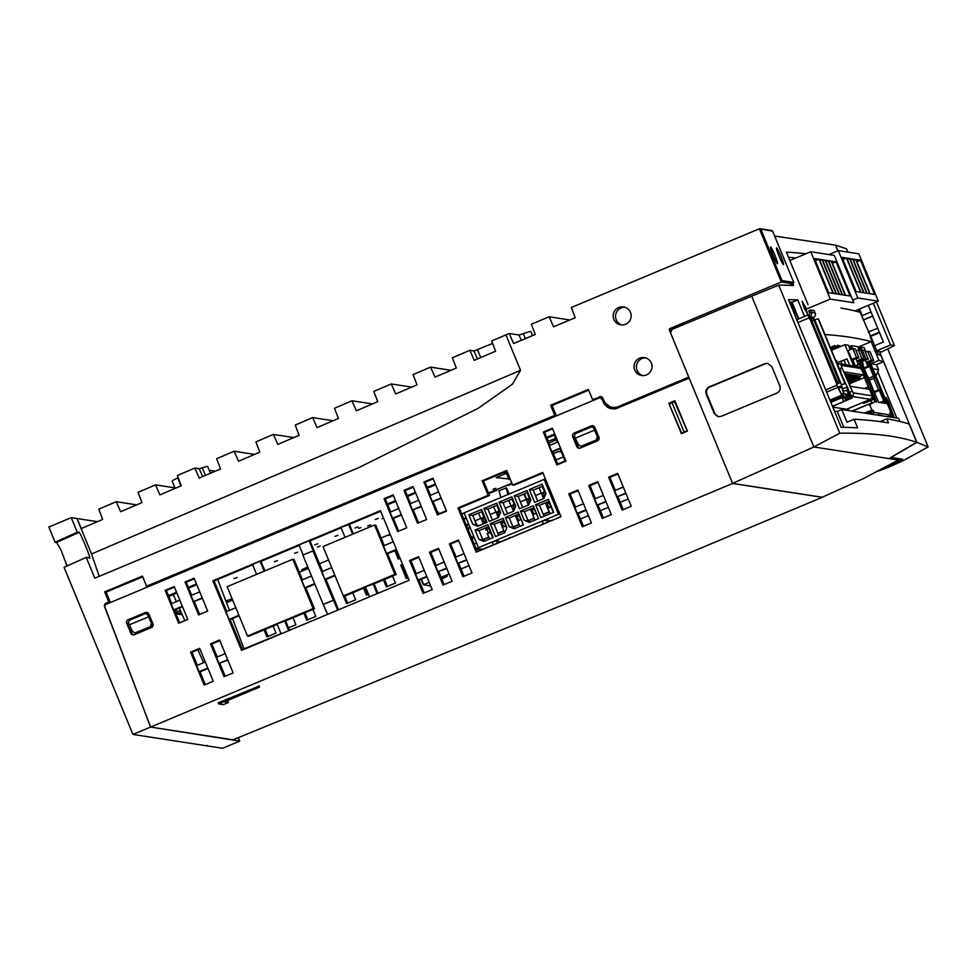 <?xml version="1.0" encoding="UTF-8"?>
<svg xmlns="http://www.w3.org/2000/svg" width="977" height="977" viewBox="0 0 977 977"><rect width="100%" height="100%" fill="white"/><g stroke="black" fill="none" stroke-linecap="round" stroke-linejoin="round"><path stroke-width="1.47" d="M180.904 485.923L177.753 477.924A19.21 1.099 157.6 0 0 172.184 481.111L175.176 488.378M781.002 256.438A9.049 0.855 67.3 0 0 776.52 247.938A9.049 0.855 67.3 0 0 779.035 256.133A9.049 0.855 67.3 0 0 783.517 264.633A9.049 0.855 67.3 0 0 781.002 256.438M775.03 255.51A9.049 0.855 67.3 0 0 770.548 247.01A9.049 0.855 67.3 0 0 773.063 255.205A9.049 0.855 67.3 0 0 777.533 263.717A9.049 0.855 67.3 0 0 775.03 255.51M630.495 312.42A9.049 9.001 -81.2 0 0 615.107 310.32A9.049 9.001 -81.2 0 0 620.798 324.84A9.049 9.001 -81.2 0 0 630.495 312.42M624.743 307.218A9.049 9.001 -81.2 0 0 622.007 324.95M651.366 363.065A9.049 9.001 -81.2 0 0 635.978 360.965A9.049 9.001 -81.2 0 0 641.669 375.498A9.049 9.001 -81.2 0 0 651.366 363.065M645.614 357.863A9.049 9.001 -81.2 0 0 642.878 375.595M789.587 285.345L793.251 283.806L793.727 282.353L772.648 231.195L759.385 228.777L571.325 307.486L575.233 317.733L553.568 326.794L549.123 316.78L531.378 324.205L535.286 334.452L513.621 343.513L509.176 333.499L518.97 335.013L523.257 333.731L525.37 338.604M477.484 358.95L473.943 350.951L469.839 350.316L474.272 360.33L495.583 351.207L491.675 340.961L509.176 333.499M215.258 471.219L209.261 470.291M202.691 476.593L199.174 468.728L194.814 468.056L199.247 478.071L220.558 468.948L216.638 458.702L234.101 451.227L238.535 461.254L259.845 452.131L255.925 441.885L273.389 434.411L277.822 444.425L299.133 435.302L295.225 425.068L312.677 417.594L317.11 427.608L338.421 418.486L334.513 408.252L351.964 400.778L356.397 410.792L377.72 401.669L373.8 391.423L391.264 383.949L395.697 393.975L417.008 384.84L413.088 374.606L430.552 367.132L434.985 377.146L456.296 368.024L452.375 357.79L469.839 350.316M238.278 737.659L239.707 741.116L222.573 748.284L132.945 734.435L64.067 567.319L86.232 557.354L94.818 578.189L358.29 467.861L478.266 408.276L512.412 384.193L520.533 370.32L505.915 334.867M67.047 565.976L60.965 549.941L56.605 542.443L55.115 542.223L48.85 527.018L71.26 517.639L77.281 532.245L78.783 532.477C78.697 528.252 92.852 562.581 89.225 557.806L86.232 557.354M554.765 415.372L146.587 586.212L147.906 586.408L556.072 415.579L554.765 415.372L550.588 405.247L588.374 389.432L592.55 399.556L600.672 396.918L592.55 399.556M174.968 487.877L155.514 484.873L159.947 494.887L181.27 485.764L177.35 475.53L194.814 468.056M148.504 616.829L151.496 623.131L150.202 626.745L135.107 632.901A2.748 2.723 -81.2 0 0 136.56 632.73L150.678 626.819A2.748 2.723 -81.2 0 0 152.156 623.228L149.017 615.632A2.748 2.723 -81.2 0 0 146.916 613.983L145.842 613.812A2.748 2.723 -81.2 0 0 144.376 613.996L130.271 619.894A2.748 2.723 -81.2 0 0 128.793 623.485L129.355 624.84L148.504 616.829L147.942 615.473A2.748 2.723 -81.2 0 0 145.842 613.812M599.353 396.711A2.748 2.723 98.8 0 1 602.919 398.189L603.969 400.717A10.979 10.906 -81.2 0 0 618.221 406.627L619.528 406.835L636.308 400.24M619.528 406.835A10.979 10.906 98.8 0 1 613.678 407.556L612.371 407.348M601.466 396.711A2.748 2.723 -81.2 0 0 600.672 396.918M110.267 602.601L108.801 602.027L106.102 603.151L110.108 602.223M107.421 603.359A2.748 2.723 -81.2 0 0 106.237 604.299M168.459 595.628L176.544 592.233M188.366 587.299L196.45 583.904M387.405 503.985L395.502 500.603M407.311 495.657L415.408 492.274M427.218 487.328L435.315 483.933M546.644 437.342L554.02 434.252L557.293 442.202M565.243 461.462L559.955 448.663M594.468 430.173L597.46 436.487L596.165 440.09L581.071 446.257A2.748 2.723 -81.2 0 0 582.524 446.074L596.642 440.175A2.748 2.723 -81.2 0 0 598.119 436.585L594.981 428.988A2.748 2.723 -81.2 0 0 592.88 427.328L591.806 427.157A2.748 2.723 -81.2 0 0 590.34 427.34L576.235 433.251A2.748 2.723 -81.2 0 0 574.757 436.829L575.319 438.197L594.468 430.173L593.906 428.818A2.748 2.723 -81.2 0 0 591.806 427.157M168.813 596.495L173.283 594.627M176.41 601.612L173.234 594.517L176.861 593.002M188.683 588.056L196.768 584.673M387.722 504.755L395.819 501.36M407.629 496.426L415.726 493.031M427.56 488.17L435.657 484.775M546.998 438.185L554.374 435.095M104.808 606.705L150.58 727.059L132.945 734.435M689.176 378.123L617.623 408.068A10.979 10.906 98.8 0 1 603.371 402.158L602.333 399.617A2.748 2.723 -81.2 0 0 598.767 398.14L106.493 604.177A2.748 2.723 -81.2 0 0 104.991 607.694L150.58 727.059L732.603 483.468L822.231 497.317L663.493 563.753L233.039 739.797L150.58 727.059L239.707 741.116M686.33 323.436L684.95 322.801L670.833 328.712A1.099 1.087 -81.2 0 0 670.246 330.141L670.564 330.898M670.246 330.141L669.355 330.006L670.527 332.864M669.355 330.006A1.099 1.087 98.8 0 1 669.941 328.565L781.307 281.962L782.015 280.546L793.776 282.451L772.612 231.109L771.341 230.621M104.6 606.668A2.748 2.723 98.8 0 1 106.102 603.151M146.587 586.212L142.41 576.076L104.624 591.891L108.801 602.027M618.221 406.627L688.761 377.11M207.637 745.976L207.38 745.366M97.395 521.681L76.939 518.518L81.372 528.533L102.683 519.41L98.775 509.164L116.226 501.69L120.659 511.716L141.97 502.593L138.062 492.347L155.514 484.873M569.847 319.98L549.123 316.78M136.682 504.853L116.226 501.69M254.545 454.39L234.101 451.227M293.845 437.574L273.389 434.411M333.133 420.757L312.677 417.594M372.42 403.928L351.964 400.778M411.708 387.112L391.264 383.949M450.995 370.295L430.552 367.132M217.712 579.471L229.436 610.381M232.538 618.563L244.177 649.29M636.161 399.874L689.151 378.038M203.631 662.675L197.904 649.827M184.897 620.651L179.255 607.999M684.95 322.801L685.378 323.839M134.594 632.827L132.347 631.142L129.355 624.84M580.558 446.171L578.311 444.498L575.319 438.197M199.174 468.728L202.227 467.885L205.488 475.396M210.482 473.259L207.686 466.469A19.21 1.099 157.6 0 0 202.227 467.885M473.943 350.951L477.35 349.681A19.21 1.099 -22.4 0 1 492.64 343.501M532.55 335.599L530.877 331.545A19.21 1.099 157.6 0 0 523.257 333.731M99.214 576.345L91.557 553.971L76.939 518.518L71.26 517.639M55.115 542.223L77.281 532.245M588.679 390.153L552.078 405.479L556.365 415.884M552.078 405.479L550.588 405.247M142.715 576.809L106.114 592.123L110.401 602.54M106.114 592.123L104.624 591.891M782.015 280.546L760.936 229.387L759.385 228.777L781.307 281.962L793.251 283.806M477.35 349.681L480.794 357.533M803.863 307.45L802.129 301.16L805.707 307.535L807.442 313.812L803.863 307.45M843.798 427.328L837.252 411.464L834.419 411.024M807.991 304.555L786.387 252.139A10292.329 589.839 -22.4 0 1 805.903 253.776M858.356 309.514L859.43 312.103A10292.329 589.839 157.6 0 0 841.038 308.085M792.909 283.953L793.532 285.492A10292.329 589.839 157.6 0 0 778.718 285.101L839.768 433.214C871.789 432.774 897.423 435.791 916.695 442.263L909.184 424.03A10292.329 589.839 157.6 0 0 886.798 418.828L888.472 422.882A10292.329 589.839 157.6 0 0 854.093 419.255L857.647 427.865A10292.329 589.839 157.6 0 0 841.124 427.279L788.512 299.646A10292.329 589.839 -22.4 0 1 797.745 299.902L804.547 316.414M824.967 334.537A10292.329 589.839 -22.4 0 1 871.191 341.657L878.921 360.391A10292.329 589.839 -22.4 0 1 883.501 361.734L880.875 355.359A10292.329 589.839 157.6 0 0 878.457 354.627L858.917 309.282M837.802 250.845L835.457 245.154L774.651 236.055M854.093 419.255L847.01 422.223L841.783 409.558L837.252 411.464M886.798 418.828L880.13 421.624M870.837 363.774L878.921 360.391M858.026 347.165L871.191 341.657M841.783 409.558L898.645 418.351L899.951 421.49M830.291 347.458L834.798 345.577M798.502 318.954L790.845 302.101L789.721 302.577M794.057 313.08L795.779 312.347M798.844 318.807L792.042 302.284L797.745 299.902M916.695 442.263L889.51 458.25L898.303 460.033L813.878 446.977L732.567 483.395L822.194 497.244L863.009 478.803L898.303 460.033M792.042 302.284L790.845 302.101M839.768 433.214L813.878 446.977L751.716 296.19L672.054 329.383L670.576 332.974L732.603 483.468M771.903 366.705L767.69 363.395L764.759 363.749L709.155 386.916C706.237 388.516 705.247 390.898 706.188 394.085L714.126 413.332L718.327 416.654L721.258 416.3L776.862 393.12C779.78 391.533 780.77 389.139 779.829 385.952L771.903 366.705M898.84 459.691L898.4 458.616M669.587 403.855L674.582 401.669L687.332 431.15L675.29 401.755M751.716 296.19L778.718 285.101M675.229 401.779L674.582 401.669M686.684 431.052L681.702 433.226M878.189 354.382L877.151 351.854M874.61 345.699L870.763 336.357M862.227 315.632L859.504 309.037M875.954 376.182L878.604 369.721L876.528 364.665L883.501 361.734M876.528 364.665L870.837 363.786M795.828 258.001A10281.35 589.204 157.6 0 0 788.5 257.244M672.054 402.732L684.169 432.103M860.285 312.506L861.677 315.864L871.02 311.944M879.556 332.681L870.177 336.601L871.936 340.863M872.925 368.854L878.604 369.721M795.022 312.237L793.898 312.701M718.669 416.69A5.483 5.459 98.8 0 1 714.81 413.442L706.872 394.195A5.483 5.459 98.8 0 1 709.827 387.026L765.26 363.823A5.483 5.459 98.8 0 1 767.934 363.432M300.769 625.598L289.497 630.214M281.058 633.67L244.006 648.813M228.459 702.5L224.27 701.852L259.552 687.087L259.137 686.074L218.225 702.854L218.64 703.867L223.415 704.612L228.459 702.5L228.044 701.486L225.931 701.156M337.688 610.149L333.572 600.171L323.192 604.336L302.858 555.009L313.238 550.833L309.062 540.708L298.986 544.922L303.102 554.912M333.267 600.122L312.933 550.796M311.516 576.027L301.685 580.143L304.812 587.739L314.655 583.623M289.534 630.299L285.614 620.835L314.472 608.769L305.825 587.898L304.812 587.739M305.825 587.898L314.85 584.112M374.545 525.003L323.021 546.57L343.342 595.897L394.879 574.342L374.545 525.003L375.791 525.199L384.23 545.593M338.543 609.795L325.976 579.459L324.962 579.3L334.806 575.184M325.976 579.459L335.013 575.673M331.679 567.588L321.836 571.704L324.962 579.3M247.474 636.027L313.116 608.561L292.782 559.223L227.14 586.701L247.474 636.027L248.83 636.235L277.212 624.352M235.811 607.706L225.968 611.834L229.094 619.43L238.938 615.302M242.675 649.913L230.108 619.577L229.094 619.43M230.108 619.577L239.145 615.803M377.977 593.283L374.057 583.831L396.222 574.549L387.588 553.678L386.574 553.519L396.406 549.404M387.588 553.678L396.613 549.892M393.279 541.808L383.436 545.923L386.574 553.519M353.369 533.869L349.424 524.344L340.936 527.372L345.052 537.35M352.612 534.187L348.496 524.209M264.926 570.886L260.993 561.36L260.053 561.213L264.169 571.203M260.053 561.213L252.493 564.376L256.609 574.366M369.55 596.813L365.447 586.823L374.057 583.831M377.11 593.65L372.994 583.66M285.614 620.835L277.004 623.839L281.12 633.829M284.563 620.676L288.679 630.666M477.326 551.712L459.275 508.125L489.465 495.486L483.444 480.953L506.929 471.122M512.669 485.044L506.672 470.511L482.186 480.757L488.17 495.29L457.993 507.93L476.226 552.164L560.981 516.699L542.748 472.453L512.669 485.044L513.951 485.239L543.004 473.076M343.342 595.897L344.698 596.117L365.654 587.348M349.424 524.344L380.688 511.264M322.63 571.374L309.99 540.855L341.12 527.824M260.993 561.36L299.17 545.386M302.479 579.801L294.028 559.418L292.782 559.223M410.596 503.595L405.199 490.539L413.295 487.157M430.503 495.266L425.105 482.211L433.202 478.828M441.25 498.343L432.396 501.604L429.892 495.522L438.588 491.883M438.478 514.525L433.177 501.714M421.343 506.672L412.502 509.933L409.986 503.851L418.681 500.212M418.571 522.854L413.271 510.055M401.437 515.001L393.365 518.384L398.665 531.183M390.69 511.924L385.292 498.881L393.389 495.486M549.929 445.28L544.531 432.225L552.628 428.842M436.169 565.341L430.796 552.359L438.795 549.001M456.076 557.012L450.69 544.018L458.689 540.672M466.737 560.2L457.871 563.387L455.367 557.305L464.051 553.678M464.051 576.271L458.775 563.534M446.831 568.529L437.965 571.716L435.461 565.646L444.144 562.007M444.144 584.6L438.868 571.863M426.925 576.857L418.962 580.191L424.238 592.929M416.263 573.67L410.89 560.688L418.889 557.342M191.651 595.237L186.241 582.182L194.35 578.787M202.386 598.315L193.544 601.563L191.04 595.494L199.723 591.854M199.626 614.484L194.325 601.685M182.491 606.644L174.419 610.014L179.719 622.813M171.744 603.566L166.334 590.511L174.443 587.128M217.224 656.984L211.838 643.99L219.837 640.643M207.979 668.488L200.016 671.834L205.292 684.572M197.317 665.313L191.932 652.318L199.931 648.972M227.885 660.159L219.019 663.359L216.503 657.277L225.198 653.65M225.186 676.231L219.91 663.493M595.408 498.697L590.023 485.703L598.022 482.357M615.315 490.369L609.929 477.374L617.928 474.028M606.07 501.873L597.203 505.072L594.7 498.991L603.383 495.363M603.383 517.957L598.107 505.219M586.163 510.214L578.201 513.548L583.477 526.285M575.502 507.026L570.116 494.044L578.128 490.686M625.976 493.544L617.11 496.743L614.606 490.662L623.289 487.034M623.277 509.615L618.014 496.878M560.676 448.358L552.603 451.74L557.904 464.539M578.03 446.745L573.939 436.866L572.693 436.67L576.76 446.55L579.508 448.223M593.369 425.899L591.305 425.911L574.171 433.08L575.404 433.275L592.538 426.106M575.404 433.275L573.939 436.866M132.066 633.389L127.975 623.509L126.729 623.326L130.796 633.194L133.544 634.879M147.405 612.555L145.341 612.567L128.207 619.736L129.44 619.919L146.574 612.75M129.44 619.919L127.975 623.509M364.348 495.412L364.641 496.133M600.232 397.969L602.333 399.617M612.384 408.862L604.58 402.341L603.53 399.813M662.931 388.333L663.2 388.993M226.762 611.492L214.122 580.973L252.689 564.84M367.56 594.773L364.677 587.751M307.853 619.76L304.958 612.75M407.372 578.103L402.023 565.121M399.349 558.624L395.868 550.21M347.653 603.102L344.771 596.08M502.984 526.969L501.543 523.477M387.466 586.432L384.572 579.422M268.04 636.418L265.146 629.408M241.575 650.377L212.888 580.79L380.444 510.666L409.131 580.253L241.575 650.377M622.154 510.092L631.227 506.294L617.659 473.369L608.586 477.167L622.154 510.092M602.259 518.421L611.321 514.623L597.753 481.71L588.691 485.496L602.259 518.421M565.952 461.168L552.384 428.244L543.31 432.042L556.878 464.967L565.952 461.168M582.353 526.75L591.415 522.951L577.847 490.039L568.785 493.837L582.353 526.75M187.767 619.455L174.199 586.53L165.125 590.328L178.693 623.253L187.767 619.455M446.526 511.154L432.958 478.229L423.884 482.027L437.452 514.952L446.526 511.154M462.927 576.735L471.989 572.937L458.421 540.025L449.359 543.81L462.927 576.735M426.619 519.483L413.051 486.558L403.977 490.356L417.545 523.281L426.619 519.483M443.021 585.064L452.082 581.266L438.514 548.353L429.453 552.152L443.021 585.064M406.713 527.812L393.145 494.887L384.071 498.685L397.651 531.61L406.713 527.812M423.114 593.393L432.188 589.607L418.62 556.682L409.546 560.48L423.114 593.393M207.674 611.126L194.105 578.201L185.032 581.999L198.6 614.912L207.674 611.126M224.063 676.707L233.137 672.909L219.569 639.984L210.495 643.782L224.063 676.707M204.156 685.036L213.23 681.238L199.662 648.325L190.588 652.111L204.156 685.036M576.76 446.55A2.748 2.723 98.8 0 0 580.326 448.028L597.46 440.847A2.748 2.723 98.8 0 0 598.938 437.269L594.871 427.389A2.748 2.723 98.8 0 0 591.305 425.911M572.693 436.67A2.748 2.723 98.8 0 1 574.171 433.08M130.796 633.194A2.748 2.723 98.8 0 0 134.362 634.671L151.496 627.503A2.748 2.723 98.8 0 0 152.974 623.912L148.907 614.044A2.748 2.723 98.8 0 0 145.341 612.567M126.729 623.326A2.748 2.723 98.8 0 1 128.207 619.736M668.83 403.269L674.875 400.741L687.393 431.126L681.348 433.654L668.83 403.269L681.799 433.47M484.336 523.061L483.175 523.538M400.082 558.319L398.274 559.076L394.818 550.649M293.027 617.733L295.909 624.755L288.52 627.845M312.933 609.404L315.815 616.426L306.741 620.224L303.871 613.202M352.746 592.746L355.628 599.768L346.554 603.566L343.415 595.909M368.549 594.358L366.46 595.225L363.578 588.215M392.559 576.088L395.429 583.098L386.367 586.896L383.485 579.886M408.117 577.798L406.273 578.567L400.765 565.146L402.585 564.388M485.679 529.607L486.839 529.131M500.798 523.281L501.946 522.805M546.155 504.303L547.303 503.814M273.133 626.074L276.002 633.084L266.941 636.882L264.059 629.86M390.385 534.785L388.614 535.53L388.37 534.932M496.963 489.477L497.208 490.088L488.695 493.641M512.168 483.823L508.04 485.545L507.796 484.946M502.129 523.232L500.932 523.599M402.768 564.816L400.765 565.146M546.326 504.73L547.486 504.242M485.862 530.035L487.01 529.558M212.888 580.79L214.122 580.973M309.99 540.855L309.062 540.708M662.528 388.504L662.797 389.164M644.881 395.88L645.162 396.54M207.796 668.048L199.113 671.688L196.609 665.606L205.292 661.979M191.932 652.318L190.588 652.111M199.113 671.688L200.016 671.834M211.838 643.99L210.495 643.782M186.241 582.182L185.032 581.999M426.754 576.418L418.058 580.045L415.555 573.975L424.238 570.336M410.89 560.688L409.546 560.48M418.058 580.045L418.962 580.191M401.278 514.623L392.595 518.262L390.092 512.18L398.775 508.553M385.292 498.881L384.071 498.685M392.595 518.262L393.365 518.384M430.796 552.359L429.453 552.152M405.199 490.539L403.977 490.356M450.69 544.018L449.359 543.81M425.105 482.211L423.884 482.027M182.333 606.265L173.637 609.904L171.134 603.823L179.829 600.183M166.334 590.511L165.125 590.328M173.637 609.904L174.419 610.014M585.98 509.762L577.297 513.401L574.794 507.332L583.477 503.692M570.116 494.044L568.785 493.837M577.297 513.401L578.201 513.548M560.517 447.979L551.834 451.618L549.318 445.536L558.014 441.897M544.531 432.225L543.31 432.042M551.834 451.618L552.603 451.74M590.023 485.703L588.691 485.496M609.929 477.374L608.586 477.167M338.775 506.11L339.068 506.843M363.969 495.571L364.262 496.292M459.275 508.125L457.993 507.93M489.465 495.486L488.17 495.29M483.444 480.953L482.186 480.757M625.793 493.104L617.11 496.743M605.887 501.433L597.203 505.072M227.702 659.719L219.019 663.359M202.239 597.936L193.544 601.563M466.554 559.748L457.871 563.387M446.648 568.089L437.965 571.716M441.091 497.965L432.396 501.604M421.185 506.294L412.502 509.933M396.222 574.549L394.879 574.342M327.6 614.374L323.192 604.336M314.472 608.769L313.116 608.561M333.572 600.171L323.485 604.384M259.552 687.087L258.539 685.988M258.954 687.002L218.64 703.867M884.722 397.468L886.322 397.712L888.191 401.315L894.175 417.411L891 416.923L890.01 415.323M890.169 415.249L893.625 416.153L888.044 401.291L886.835 398.97L885.247 398.726M888.459 406.53L889.119 406.261L887.201 401.596L885.748 399.947M889.962 405.956L888.96 407.739M890.67 414.822L892.111 414.211L889.558 407.482L890.621 407.8M892.954 413.906L892.111 414.211L892.563 415.701L890.23 415.347M276.247 554.973L272.094 556.719M338.53 528.911L334.378 530.645M548.256 441.25A17.83 1.026 -22.4 0 1 555.779 438.514M556.255 439.662A17.83 1.026 -22.4 0 1 549.001 443.021M234.053 578.616L237.179 577.517L234.053 578.616M274.366 561.738L277.492 560.639L274.366 561.738M314.679 544.861L317.806 543.762L314.679 544.861M375.156 519.556L378.27 518.457L375.156 519.556M294.529 553.3L297.643 552.2L294.529 553.3M334.842 536.434L337.957 535.335L334.842 536.434M317.366 547.047L320.2 546.045L317.366 547.047M354.993 527.995L358.119 526.896L354.993 527.995M358.693 528.362L360.965 527.568L358.693 528.362M367.755 525.956L370.588 524.954L367.755 525.956M437.623 512.461L438.551 512.241L437.733 512.73M493.055 489.282L495.889 488.28L493.055 489.282M225.895 601.038L232.135 598.803M232.27 599.145L226.249 601.966M308.134 567.808L302.113 569.506M507.405 472.27L504.511 473.295L507.283 471.989M383.558 518.225L382.105 518.689L383.472 517.993M553.385 453.633L558.49 451.496L561.311 451.936M563.338 456.857L555.998 459.923M510.214 479.084L496.157 477.582L507.613 472.795M301.759 569.75L307.779 566.941M174.627 610.515L180.806 611.468M226.517 602.675L232.673 600.098M299.328 572.204L308.378 568.406M319.479 563.766L328.541 559.968M381.091 537.985L390.141 534.187M438.282 514.036L446.33 510.678M488.451 493.043L511.911 483.224M557.708 464.063L565.036 460.985M509.041 479.573L506.452 473.283M854.96 310.942L878.323 301.16L858.807 253.8L838.303 250.637L828.923 254.557M838.303 250.637L857.818 297.997L852.726 300.122M878.323 301.16L857.818 297.997M846.876 258.123L860.969 292.318L863.656 292.734L849.563 258.539L846.876 258.123M855.657 259.479L852.97 259.064L867.063 293.259L869.75 293.674L855.657 259.479L853.519 260.383M842.04 257.378L856.133 291.561L860.615 292.257L846.522 258.075L842.04 257.378M860.505 260.236L856.023 259.54L870.104 293.723L874.586 294.419L860.505 260.236L856.927 261.726M849.929 258.6L864.01 292.782L866.709 293.198L852.616 259.015L849.929 258.6M849.563 258.539L847.425 259.442M846.522 258.075L842.943 259.564M852.616 259.015L850.466 259.906M810.751 251.748L830.267 299.109L853.8 302.748L834.285 255.388L810.751 251.748L789.843 260.505M830.267 299.109L806.33 309.123M819.312 259.235L833.405 293.43L836.092 293.845L821.999 259.65L819.312 259.235M831.146 261.067L828.459 260.651L842.553 294.834L845.239 295.249L831.146 261.067L828.997 261.97M814.476 258.49L828.569 292.685L833.051 293.369L818.958 259.186L814.476 258.49M835.982 261.812L831.5 261.128L845.593 295.31L850.075 296.007L835.982 261.812L832.404 263.314M822.365 259.711L836.459 293.894L839.145 294.309L825.052 260.126L822.365 259.711M828.093 260.603L825.406 260.187L839.499 294.37L842.186 294.785L828.093 260.603L825.956 261.494M821.999 259.65L819.862 260.554M818.958 259.186L815.38 260.688M825.052 260.126L822.903 261.03M889.363 466.908L878.128 471.17L902.699 459.288L891.036 457.48L916.902 442.41L928.15 446.941L902.992 460.753L889.363 466.908M874.036 345.943L883.403 342.011L868.297 305.361M863.35 320.029L872.73 316.121M877.749 371.81L896.813 418.071M876.711 351.793L879.373 351.354L916.902 442.41M847.841 252.115L846.485 248.817L835.579 245.117L837.924 250.796M879.373 351.354A10292.329 589.839 -22.4 0 1 881.425 352.025L894.431 345.577L876.454 301.942M887.739 348.899L928.15 446.941M902.992 460.753L900.647 460.387M894.431 345.577L890.536 344.966L873.34 303.249M890.536 344.966L876.296 350.938M869.982 336.137L879.361 332.204M863.302 319.931L872.681 315.998M877.7 328.162L868.309 332.082M839.402 398.042L844.079 396.088A1.368 1.368 98.5 0 1 844.226 396.039A1.368 1.368 -81.5 0 0 844.079 396.088L839.402 398.042M838.84 398.347L840.476 397.871L838.84 398.347M811.166 318.685L812.925 317.952L811.154 318.685L811.765 320.676L837.924 383.521L837.106 384.242A1.099 1.087 -81.5 0 0 836.971 385.329L836.727 385.292A1.099 1.087 98.5 0 1 836.874 384.205L837.301 383.851M813.011 317.989L839.658 382.776L837.887 383.509M837.558 383.888L839.731 382.801L812.998 317.952L839.658 382.776M844.36 396.125L842.968 395.917A1.368 1.368 98.5 0 1 844.751 396.662L846.803 399.104L849.453 398.494L848.634 396.003A3.297 3.273 -81.5 0 0 846.106 394.012L844.995 393.841A3.297 3.273 98.5 0 1 847.523 395.832A3.297 3.273 -81.5 0 0 844.983 393.841L843.872 393.682A3.297 3.273 98.5 0 1 846.412 395.673L847.523 395.832L848.573 398.372L846.803 399.104L849.44 398.494L847.694 399.239M844.849 396.918L846.619 396.173L848.561 398.372L847.523 395.832L848.634 396.003M830.719 402.023L840.574 397.847L830.719 402.023M836.874 384.205L810.031 319.1L811.142 318.758M809.774 318.942L813.963 317.122A3.297 3.273 -81.5 0 0 815.245 313.067L813.963 310.503L810.592 309.99L811.179 311.981L809.518 312.97A1.368 1.368 98.5 0 1 809.249 314.447L810.104 316.536L809.005 317L808.162 314.96L809.249 314.447M810.568 310.002L808.809 310.735L809.42 312.725M841.551 394.085L836.935 385.256M825.724 389.908L836.727 385.292L841.747 395.184L829.937 400.13M842.968 395.917L841.515 394.085L842.65 393.731A3.297 3.273 98.5 0 1 843.872 393.682M810.031 319.1A1.099 1.087 98.5 0 1 809.176 318.441L809.408 318.478A1.099 1.087 -81.5 0 0 810.141 319.113M808.162 314.96L809.176 318.441M815.245 313.067L811.179 311.981M811.386 312.493A3.297 3.273 98.5 0 1 810.104 316.536M842.345 396.1L841.747 395.184M809.457 318.563L809.005 317M837.802 387.026L841.417 386A1.099 1.087 98.5 0 1 841.563 384.914L844.971 383.57L844.36 381.58L819.312 320.81L818.237 318.746L814.733 319.809A1.099 1.087 98.5 0 1 813.865 319.149L814.11 319.186A1.099 1.087 -81.5 0 0 814.83 319.821M844.946 383.57L842.015 384.559M841.258 385.585L843.762 393.658M812.998 317.586L813.865 319.149M842.259 384.596L841.808 384.95A1.099 1.087 -81.5 0 0 841.661 386.037L844.116 393.719M814.11 319.186L813.365 317.44M441.836 579.031L447.246 576.283L441.47 578.152M430.662 585.907L423.346 584.771L429.184 582.316M441.128 577.322L449.09 573.987M461.034 568.98L468.984 565.659M580.46 519.007L588.423 515.673M600.366 510.666L608.317 507.344M620.273 502.337L628.223 499.015M546.241 519.788L547.279 522.316L543.249 524.002L542.198 521.474L546.241 519.788L550.747 520.973M496.353 540.672L492.323 542.357L493.361 544.885L497.391 543.2L496.353 540.672L500.859 541.856M514.195 495.864L519.495 508.736L528.777 504.853L530.841 499.833L526.994 490.503L514.195 495.864L518.14 496.475L522.646 507.417M527.788 492.432L518.14 496.475M483.969 508.516L489.269 521.388L498.539 517.505L500.603 512.485L496.768 503.167L483.969 508.516L487.902 509.127L492.42 520.069M497.562 505.085L487.902 509.127M529.314 489.538L534.614 502.398L543.896 498.526L545.96 493.495L542.113 484.177L529.314 489.538L533.259 490.149L537.765 501.091M542.907 486.106L533.259 490.149M486.949 522.353L481.649 509.493L468.85 514.842L472.795 515.453L476.629 524.771L472.685 524.16L477.68 526.237L486.949 522.353M482.443 511.423L472.795 515.453M468.85 514.842L472.685 524.16M476.629 524.771L478.901 525.724M499.076 502.19L504.388 515.062L513.658 511.179L515.722 506.159L511.875 496.841L499.076 502.19L503.021 502.801L507.527 513.743M512.669 498.758L503.021 502.801M490.222 523.709L495.522 536.581L504.804 532.697L506.868 527.678L503.021 518.36L490.222 523.709L494.167 524.319L498.673 535.262M503.814 520.289L494.167 524.319M523.44 524.893L518.14 512.033L505.341 517.383L509.286 517.993L513.133 527.311L509.188 526.701L514.171 528.777L523.44 524.893M515.404 528.264L513.133 527.311M505.341 517.383L509.188 526.701M518.934 513.963L509.286 517.993M538.559 518.567L533.259 505.707L520.46 511.056L524.405 511.667L528.239 520.985L524.307 520.375L529.29 522.451L538.559 518.567M530.523 521.938L528.239 520.985M520.46 511.056L524.307 520.375M534.053 507.625L524.405 511.667M493.214 537.545L487.914 524.686L475.103 530.047L479.048 530.645L482.894 539.976L478.95 539.365L483.933 541.429L493.214 537.545M485.166 540.916L482.894 539.976M475.103 530.047L478.95 539.365M488.708 526.615L479.048 530.645M535.579 504.73L540.879 517.602L553.678 512.241L548.378 499.381L535.579 504.73L539.524 505.341L544.03 516.283M549.172 501.299L539.524 505.341M466.188 524.808L468.581 523.806M468.997 524.832L466.603 525.834M467.653 528.362L470.047 527.36M467.959 529.094L470.34 528.093M471.317 537.216L473.698 536.226M461.742 514.085L464.075 512.888L476.471 542.956L474.187 544.128M474.321 537.741L471.952 538.73M463.831 519.117L466.224 518.115M466.029 517.627L463.709 518.824M547.535 484.079L549.892 489.782M550.014 490.075L549.392 489.99M557.806 509.005L556.499 509.457L544.104 479.402L545.422 478.938M555.632 503.705L557.305 509.176M547.047 484.287L546.058 484.14L547.376 483.676M464.075 512.888L544.104 479.402M476.471 542.956L478.425 547.682L476.019 548.549M559.76 513.731L478.425 547.682M558.441 514.195L556.499 509.457M505.72 526.041L502.141 527.311L505.707 526.017L506.623 528.252M517.041 516.418L518.763 520.582M515.49 506.733L514.561 504.498L510.995 505.793L512.681 509.09L514.122 509.31M514.928 505.39L511.337 505.854M514.427 509.188L513.169 506.135M499.809 511.716L496.218 512.18L497.488 515.245M500.371 513.059L499.442 510.824L496.218 512.18M498.942 514.635L498.05 512.461M501.934 522.744L503.57 526.725M498.16 517.663L497.22 515.367L499.882 514.256M500.542 521.657L501.128 523.086L500.187 521.803M503.998 521.877L501.128 523.086M503.411 520.448L505.707 526.017M512.974 526.957L518.995 524.441L515.306 515.477M518.995 524.441L515.648 515.331M513.548 511.215L512.681 509.09M505.256 508.211L511.032 505.805M518.848 515.661L516.235 516.76M518.531 514.122L522.634 522.915M519.031 515.343L520.826 519.691M547.279 503.766L548.915 507.735M545.716 494.081L544.8 491.846L541.234 493.141L542.907 496.438L544.348 496.658M545.166 492.738L541.576 493.19M544.653 496.536L543.395 493.483M527.739 492.457L529.961 497.879M530.022 497.855L526.115 499.467L528.667 504.889M527.116 492.726L529.339 498.123M530.767 509.005L531.354 510.421L530.426 509.151M534.236 509.225L531.354 510.421M533.65 507.796L537.753 516.589M543.212 514.305L549.269 511.789L547.499 508.333L550.723 506.99L547.865 508.394L550.075 513.743M549.343 511.985L543.297 514.513M537.838 516.796L538.18 518.726M548.769 501.47L553.3 512.4M549.269 502.679L550.723 506.99M547.499 508.333L545.545 502.825M547.767 508.223L545.887 502.679M549.074 503.008L546.473 504.095M543.786 498.563L542.565 496.377L543.517 498.685M530.596 500.407L529.681 498.172M535.494 495.559L541.258 493.141L539.011 487.743M528.398 505.011L527.446 502.715L529.387 503.35M528.093 520.631L534.114 518.103L530.926 510.36M520.375 501.885L526.151 499.479M529.546 502.862L528.276 499.809L526.456 499.528M530.047 499.064L528.276 499.809M532.16 510.092L533.882 514.244M524.502 493.812L526.737 499.21M526.115 499.467L523.892 494.069M512.62 498.783L514.842 504.205M511.997 499.052L514.22 504.45M510.995 505.793L508.773 500.395M497.501 505.121L499.735 510.531M496.878 505.378L499.1 510.776M490.136 514.549L495.913 512.131L493.654 506.721M482.382 511.447L484.616 516.857M484.665 516.833L483.981 517.102L481.759 511.704M483.981 517.102L480.757 518.445L478.535 513.047M480.757 518.445L482.931 518.787L484.189 521.84M484.702 518.042L482.931 518.787M488.451 533.051L486.815 529.07M484.47 523.391L483.884 521.962L482.443 521.742L481.099 518.506M483.884 521.962L485.679 521.217M484.323 517.151L486.546 522.524M485.667 520.399L486.265 522.634M485.422 527.983L486.009 529.412L485.068 528.13M488.61 528.313L486.009 529.412M488.292 526.786L490.588 532.343L487.401 533.698L489.611 539.06M492.481 535.787L493.153 537.57M503.998 530.963L497.952 533.491M500.81 541.71L507.002 539.121M492.835 537.704L492.396 535.567M488.879 537.289L482.833 539.817M482.748 539.609L488.793 537.094M491.944 545.593L493.177 544.458M488.793 527.995L490.246 532.294L487.022 533.65M490.246 532.294L491.993 535.738M502.41 527.201L500.688 523.013M497.867 533.283L503.888 530.767L502.483 527.372M502.52 527.372L504.718 532.734M510.592 537.79L522.121 532.795M507.063 539.267L510.067 537.387M519.117 524.637L513.072 527.165M519.031 524.441L519.837 526.408M525.406 531.586L522.17 532.929M525.711 531.451L537.24 526.469M520.839 519.715L517.639 521.046M523.061 525.052L522.231 523.086M522.658 523.159L523.391 524.918M534.236 518.311L528.178 520.839M534.114 518.103L534.956 520.082M540.513 525.26L537.289 526.603M540.818 525.125L543.224 523.953M534.15 518.115L532.746 514.72L535.946 513.377M537.777 516.821L538.498 518.592M550.698 520.826L552.347 520.143M555.632 518.934L552.408 520.277M555.937 518.799L560.92 516.552M552.493 510.434L553.617 512.266M542.846 486.131L545.081 491.553M542.235 486.387L544.458 491.797M475.017 520.875L480.794 518.457M483.322 523.88L482.443 521.742M488.769 537.094L487.364 533.698M476.361 549.379L482.467 549.55M482.394 549.379L491.883 545.447M481.502 549.953L481.197 549.196M482.504 549.367L476.837 548.5M509.151 494.032L506.465 487.853L498.954 490.735L500.847 497.513M507.893 494.557L506.013 487.779M851.883 411.122L875.062 401.62L870.959 404.014L868.626 404.905L871.972 402.878L852.176 411.17M874.073 399.251L863.583 403.403L863.155 402.353M859.406 366.9L860.615 366.558L859.845 367.047M854.411 366.119L859.626 364.152L860.615 366.558M836.776 363.175L837.533 362.992L836.862 363.395M835.775 360.769L836.532 360.611M832.453 406.249L849.001 399.337L845.508 400.082L851.981 398.066L832.514 406.395M851.981 398.066L850.991 395.661L848.769 396.32M843.346 391.166L847.279 390.25M842.614 388.687L847.474 387.173L848.488 389.591M849.66 396.027L847.218 390.104L843.395 391.301M840.354 371.883L841.026 371.48L840.269 371.663M840.025 369.098L839.145 368.927M840.037 369.074L841.026 371.48M845.105 397.492L843.493 398.152L843.102 397.199M845.508 400.082L844.519 397.676M843.469 401.022L842.076 397.627M863.277 402.292L863.705 403.354M870.592 390.751L871.582 393.157M848.17 408.618L849.025 410.682M869.249 389.286L850.466 386.379L844.519 371.993L863.326 374.899L869.249 389.286M858.368 378.929L858.612 378.978A2.418 2.394 98.8 0 0 860.029 376.182L859.784 376.145A2.418 2.394 98.8 0 1 858.368 378.929L848.769 382.947M858.563 376.218L859.296 376.06A2.418 2.394 98.8 0 1 857.879 378.844L848.671 382.703M848.622 382.581L857.879 378.844M859.052 376.011A2.418 2.394 98.8 0 1 857.635 378.807M857.83 376.096L858.258 375.913A2.418 2.394 98.8 0 1 856.841 378.697L848.512 382.337M858.258 375.913L858.514 375.95A2.418 2.394 98.8 0 1 857.098 378.734M848.463 382.202L856.841 378.697M857.049 375.986L857.525 375.779A2.418 2.394 98.8 0 1 856.108 378.575L848.366 381.958M857.525 375.779L857.782 375.815A2.418 2.394 98.8 0 1 856.365 378.612M848.317 381.836L856.108 378.575M856.316 375.852L856.744 375.681A2.418 2.394 98.8 0 1 855.327 378.465L848.207 381.592M856.744 375.681L857 375.718A2.418 2.394 98.8 0 1 855.583 378.502M848.158 381.47L855.327 378.465M855.522 375.754L856.011 375.547A2.418 2.394 98.8 0 1 854.594 378.343L848.06 381.213M856.011 375.547L856.267 375.583A2.418 2.394 98.8 0 1 854.851 378.38M848.012 381.091L854.594 378.343M854.79 375.62L855.473 375.486A2.418 2.394 98.8 0 1 854.057 378.27L847.902 380.847M847.853 380.725L854.057 378.27M855.229 375.437A2.418 2.394 98.8 0 1 853.813 378.233M854.008 375.51L854.496 375.315A2.418 2.394 98.8 0 1 853.08 378.099L847.755 380.48M854.496 375.315L854.741 375.351A2.418 2.394 98.8 0 1 853.324 378.148M847.706 380.358L853.08 378.099M853.275 375.388L853.959 375.241A2.418 2.394 98.8 0 1 852.542 378.038L847.596 380.102M853.715 375.205A2.418 2.394 98.8 0 1 852.298 378.001L852.542 378.038M847.548 379.98L852.298 378.001M852.494 375.278L852.982 375.083A2.418 2.394 98.8 0 1 851.565 377.867L847.45 379.735M852.982 375.083L853.226 375.119A2.418 2.394 98.8 0 1 851.81 377.904M847.389 379.613L851.565 377.867M851.761 375.156L852.188 374.973A2.418 2.394 98.8 0 1 850.772 377.757L847.291 379.369M852.188 374.973L852.445 375.009A2.418 2.394 98.8 0 1 851.028 377.806M847.242 379.247L850.772 377.757M850.979 375.046L851.712 374.887A2.418 2.394 98.8 0 1 850.295 377.672L847.144 378.991M847.083 378.868L850.295 377.672M851.456 374.838A2.418 2.394 98.8 0 1 850.039 377.635M850.234 374.924L850.674 374.741A2.418 2.394 98.8 0 1 849.257 377.525L846.986 378.624M850.674 374.741L850.93 374.777A2.418 2.394 98.8 0 1 849.514 377.562M846.937 378.502L849.257 377.525M849.453 374.814L850.198 374.643A2.418 2.394 98.8 0 1 848.781 377.44L846.839 378.246M849.941 374.606A2.418 2.394 98.8 0 1 848.524 377.403L848.781 377.44M846.778 378.123L848.524 377.403M848.72 374.68L849.404 374.545A2.418 2.394 98.8 0 1 847.987 377.33L846.68 377.879M846.632 377.757L847.987 377.33M849.16 374.509A2.418 2.394 98.8 0 1 847.743 377.293M847.938 374.582L848.427 374.374A2.418 2.394 98.8 0 1 847.01 377.171L846.534 377.513M848.427 374.374L848.671 374.411A2.418 2.394 98.8 0 1 847.254 377.207M847.206 374.447L847.889 374.301A2.418 2.394 98.8 0 1 846.473 377.098L846.375 377.134M847.645 374.264A2.418 2.394 98.8 0 1 846.326 377.012M846.424 374.338L846.9 374.142A2.418 2.394 98.8 0 1 846.131 376.536M846.9 374.142L847.157 374.179A2.418 2.394 98.8 0 1 846.204 376.719M845.691 374.215L846.375 374.069A2.418 2.394 98.8 0 1 845.948 376.096M846.119 374.032A2.418 2.394 98.8 0 1 845.838 375.84M845.093 374.032L845.642 373.947A2.418 2.394 98.8 0 1 845.593 375.241M845.386 373.91A2.418 2.394 98.8 0 1 845.423 374.838M862.508 370.881L871.325 393.914A2.748 0.855 -20.9 0 1 871.362 393.987L861.262 368.512A2.748 2.723 -81.2 0 0 859.162 366.851L839.158 363.762A2.748 2.723 98.8 0 1 841.258 365.422L861.262 368.512M832.807 407.104L846.644 409.253L870.36 399.337L870.8 400.375M871.362 393.987C872.827 395.661 872.498 397.444 870.36 399.337L851.773 396.467L849.648 392.62L852.188 390.959L841.881 367.633L839.182 368.915L837.692 363.945A2.748 2.723 98.8 0 1 839.158 363.762L837.631 363.969M853.495 411.366L853.226 410.731M879.911 402.5L882.475 401.425L883.11 402.988M883.953 403.122L882.475 401.425M884.82 403.257L880.301 392.278L881.278 391.875L886.054 403.452L878.616 402.292L860.749 360.598M867.955 376.56L872.669 388.199M868.297 359.255L865.915 358.889L862.264 350.01L864.645 350.377L868.297 359.255L861.14 361.527M860.908 360.977L865.915 358.889M860.81 350.621L862.264 350.01M871.337 360.195L867.674 351.317L870.055 351.683L873.719 360.562L871.337 360.195L866.269 362.308L865.488 360.428M866.269 362.308L868.651 362.687L873.719 360.562M865.414 352.257L867.674 351.317M874.562 378.014L868.626 363.981L869.615 363.566L880.375 389.322L874.232 391.667M869.738 362.223L870.336 363.676L869.615 363.566M873.401 375.559L874.391 375.144M880.375 389.322L881.278 391.875M874.549 392.436L879.373 390.421L884.661 403.232M879.312 389.725L879.373 390.421M873.56 375.583L874.537 375.168M875.526 377.733L869.383 380.053M874.207 391.606L880.301 389.31M880.411 392.229L879.385 389.738M868.712 378.417L873.78 376.304L874.5 378.038M864.694 368.512L869.518 366.485L873.548 376.267L868.675 378.307M864.352 367.694L867.845 366.228L869.518 366.485M865.451 360.44L867.845 366.228M863.473 365.557L862.447 361.698M831.171 349.583A35.917 35.709 98.8 0 1 833.686 348.606M830.938 349.033A34.842 34.635 98.8 0 1 838.461 347.409M830.535 348.032A35.917 35.709 98.8 0 1 837.387 346.444M837.57 347.775A34.842 34.635 -81.2 0 0 831.109 349.436M832.758 346.432A34.842 34.635 98.8 0 1 835.665 346.285A6.973 6.924 -81.2 0 1 839.17 347.067A5.251 5.227 98.8 0 0 839.219 347.091M837.204 345.296A8.036 7.987 98.8 0 1 839.658 346.114A4.177 4.152 -81.2 0 0 840.672 346.481M838.107 345.443A8.036 7.987 98.8 0 1 840.574 346.249A4.177 4.152 -81.2 0 0 840.867 346.395M837.484 346.444A6.973 6.924 -81.2 0 0 836.581 346.432A34.842 34.635 -81.2 0 0 831.952 346.774M859.772 361.002L860.224 362.113M859.198 350.01L857.83 346.688L851.297 345.687L852.542 348.679M858.893 357.802L856.511 357.435L852.848 348.557L855.229 348.923L858.893 357.802L851.724 360.061M851.504 359.524L856.511 357.435M847.841 350.645L852.848 348.557M861.922 358.742L858.27 349.864L860.652 350.23L864.303 359.109L861.922 358.742L856.853 360.855L856.084 358.974M856.853 360.855L859.235 361.234L864.303 359.109M856.011 350.804L858.27 349.864M865.146 376.56L859.223 362.528L860.212 362.113L870.959 387.869L869.97 388.968L875.245 401.779M863.998 374.106L864.975 373.69M854.667 364.189L853.043 360.244M856.047 358.986L858.331 364.531M860.004 365.08L862.288 370.32M862.654 371.211L864.047 374.85M864.083 374.973L865.085 376.585M864.144 374.13L865.133 373.715M864.755 376.707L866.111 376.279M869.225 388.406L870.886 387.857M869.896 388.272L869.249 388.467M875.404 401.803L870.886 390.824L871.875 390.409L876.638 401.987L874.977 401.73M871.008 390.776L869.982 388.272M870.959 387.869L871.875 390.409M854.826 365.948L847.987 350.584M859.797 362.284L859.345 361.185M851.553 349.094L850.723 347.079L849.074 346.835M849.001 346.64L851.297 345.687M850.234 349.644L848.415 345.235L844.934 344.698L853.715 366.009M877.419 415.066L878.934 414.651L877.957 415.152M864.84 413.124L873.157 410.242L874.061 412.428L870.751 414.04M867.588 413.552L870.91 412.074M837.374 362.626A35.917 2.064 -22.4 0 1 840.892 361.234L847.035 358.901L849.709 365.398M879.471 415.384L880.985 414.969L880.008 415.469M869.591 404.539L871.863 410.047L864.596 413.088M831.476 350.328L844.934 344.698M871.863 410.047L873.157 410.242M867.21 413.491L870.861 411.964M871.496 413.503L870.849 411.928L872.168 410.658M866.086 413.32L872.412 411.268M886.676 416.495L890.755 415.017L889.852 412.831L891.134 413.027L890.108 413.454M874.061 412.428L890.755 415.017M891.134 413.027L870.128 362.064M865.988 352.025L864.205 347.678L860.713 347.14L861.946 350.145M858.404 348.093L860.713 347.14M860.969 350.548L860.139 348.533L858.49 348.288M869.2 363.737L868.748 362.638M860.334 360.769L860.932 362.223L860.212 362.113M521.327 340.289L518.97 335.013M669.941 328.565L670.833 328.712M151.496 623.131L152.156 623.228M147.942 615.473L149.017 615.632M597.46 436.487L598.119 436.585M593.906 428.818L594.981 428.988M91.557 553.971L520.533 370.32M56.605 542.443L78.783 532.477M709.155 386.916L709.827 387.026M706.188 394.085L706.872 394.195M714.126 413.332L714.81 413.442M182.259 614.741L175.97 613.764M603.371 402.158L604.58 402.341M885.883 400.265L886.835 398.97M889.082 408.044L890.706 408.13M890.242 410.853L891.5 410.377M893.625 416.153L892.563 415.701M888.044 401.291L886.542 401.877M838.584 380.712L836.813 381.457M811.765 320.676L813.523 319.943M845.935 398.97L847.694 398.237M837.716 387.466L826.627 392.107M842.65 393.731L843.469 395.709M830.352 401.144L842.406 396.1M797.953 322.544L808.956 317.928M844.69 396.528L830.841 402.329L844.69 396.528M796.768 319.674L808.04 314.96L796.768 319.674M813.487 317.378L809.603 316.792M844.897 383.558L818.176 318.734M841.771 387.014L838.51 388.382M841.563 384.914L814.733 319.809M421.099 579.3L423.359 584.771L421.099 579.3M423.639 584.637L421.392 579.178M871.679 402.842L870.678 400.436M856.682 366.473L856.231 365.361M835.933 360.721L836.923 363.126M850.393 395.795L851.382 398.201M846.888 387.307L847.877 389.713M846.864 390.189L849.318 396.137M840.415 371.614L839.426 369.208M860.053 376.267L863.326 374.899M864.657 377.476L849.184 383.961M864.364 388.528L868.504 386.794M846.644 409.253L870.324 399.337A2.748 2.723 -81.2 0 0 871.802 395.746L871.325 393.914M852.188 390.959L853.251 392.876A2.748 2.723 98.8 0 1 851.773 396.467L851.394 396.625M871.802 395.746L853.251 392.876M841.881 367.633L841.258 365.422M848.463 393.12L849.648 392.62L848.366 389.701M847.254 387.197L840.464 371.834M873.804 378.307L878.567 389.884M839.658 346.114L840.574 346.249M870.263 412.379L870.922 413.955M845.862 364.8L843.933 360.11M842.125 364.226L840.892 361.234M771.903 230.548L759.984 228.716M181.612 613.312L175.384 612.347M810.58 309.99L808.809 310.735M844.971 383.57L843.2 384.303M837.533 362.992L836.532 360.586M875.074 401.632L874.085 399.227M871.936 397.615L872.754 399.617M862.508 370.845L859.162 366.851"/></g></svg>
